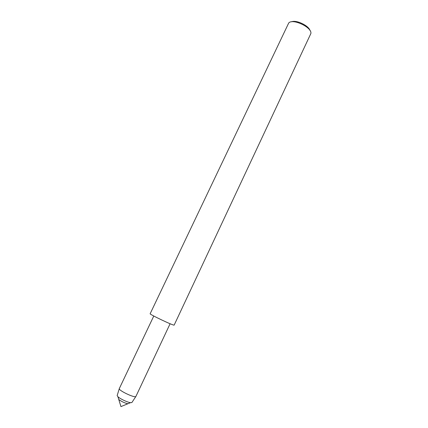 <?xml version="1.0" encoding="UTF-8"?>
<svg xmlns="http://www.w3.org/2000/svg" width="428" height="428" viewBox="0 0 428 428"><rect width="100%" height="100%" fill="white"/><g stroke="black" fill="none" stroke-linecap="round" stroke-linejoin="round"><path stroke-width="0.64" d="M170.103 323.739L135.922 396.403L131.872 402.545L130.497 402.673L127.854 403.759C124.516 402.978 121.482 401.544 118.759 399.458L120.947 406.6L127.854 403.759C124.516 402.978 121.482 401.544 118.759 399.458L117.919 396.729L117.149 395.59L119.321 388.554L153.78 316.019M174.175 325.066C174.169 326.152 148.869 314.093 150.164 313.719L288.675 23.075C292.351 18.013 312.429 27.504 310.851 33.561L174.175 325.066M310.049 30.607C308.845 25.621 296.08 19.592 291.468 21.823M135.847 396.51C134.734 398.174 118.717 390.598 119.289 388.683M130.497 402.673C127.496 402.336 120.086 398.837 117.919 396.729"/></g></svg>
